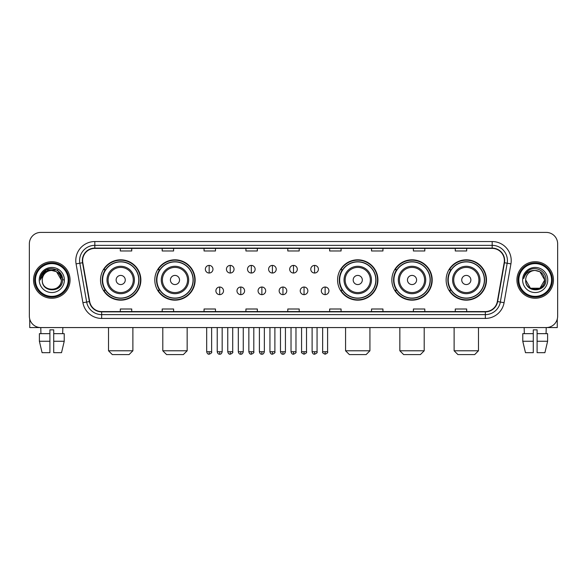 <?xml version="1.0" encoding="UTF-8"?>
<svg xmlns="http://www.w3.org/2000/svg" width="587" height="587" viewBox="0 0 587 587"><rect width="100%" height="100%" fill="white"/><g stroke="black" fill="none" stroke-linecap="round" stroke-linejoin="round"><path stroke-width="0.88" d="M446.127 279.992A20.171 20.171 0 0 0 466.298 300.162A20.171 20.171 0 0 0 486.476 279.992A20.171 20.171 0 0 0 466.298 259.814A20.171 20.171 0 0 0 446.127 279.992M391.852 279.992A20.171 20.171 0 0 0 412.023 300.162A20.171 20.171 0 0 0 432.201 279.992A20.171 20.171 0 0 0 412.023 259.814A20.171 20.171 0 0 0 391.852 279.992M337.576 279.992A20.171 20.171 0 0 0 357.747 300.162A20.171 20.171 0 0 0 377.918 279.992A20.171 20.171 0 0 0 357.747 259.814A20.171 20.171 0 0 0 337.576 279.992M154.799 279.992A20.171 20.171 0 0 0 174.977 300.162A20.171 20.171 0 0 0 195.148 279.992A20.171 20.171 0 0 0 174.977 259.814A20.171 20.171 0 0 0 154.799 279.992M100.524 279.992A20.171 20.171 0 0 0 120.702 300.162A20.171 20.171 0 0 0 140.873 279.992A20.171 20.171 0 0 0 120.702 259.814A20.171 20.171 0 0 0 100.524 279.992M105.367 290.264A18.461 18.461 0 0 1 105.367 269.712M159.642 290.264A18.461 18.461 0 0 1 159.642 269.712M342.412 290.264A18.461 18.461 0 0 1 342.412 269.712M396.687 290.264A18.461 18.461 0 0 1 396.687 269.712M450.963 290.264A18.461 18.461 0 0 1 450.963 269.712M29.35 243.832L29.35 316.144A11.417 11.417 0 0 0 40.767 327.568L546.233 327.568A11.417 11.417 0 0 0 557.65 316.144L557.65 243.832A11.417 11.417 0 0 0 546.233 232.408L40.767 232.408A11.417 11.417 0 0 0 29.35 243.832L29.35 316.144M33.54 279.992A18.27 18.27 0 0 0 51.81 298.255A18.27 18.27 0 0 0 70.073 279.992A18.27 18.27 0 0 0 51.81 261.721A18.27 18.27 0 0 0 33.54 279.992A18.27 18.27 0 0 0 51.81 298.255A18.27 18.27 0 0 0 70.073 279.992A18.27 18.27 0 0 0 51.81 261.721A18.27 18.27 0 0 0 33.54 279.992M516.927 279.992A18.27 18.27 0 0 0 535.19 298.255A18.27 18.27 0 0 0 553.46 279.992A18.27 18.27 0 0 0 535.19 261.721A18.27 18.27 0 0 0 516.927 279.992A18.27 18.27 0 0 0 535.19 298.255A18.27 18.27 0 0 0 553.46 279.992A18.27 18.27 0 0 0 535.19 261.721A18.27 18.27 0 0 0 516.927 279.992M82.635 260.577A12.18 12.18 0 0 1 94.815 248.396L492.185 248.396A12.18 12.18 0 0 1 504.182 262.69L497.336 301.513A12.18 12.18 0 0 1 485.339 311.58L101.661 311.58A12.18 12.18 0 0 1 89.664 301.513L82.818 262.69A12.18 12.18 0 0 1 82.635 260.577M82.334 260.577A12.481 12.481 0 0 0 82.525 262.741L89.371 301.564A12.481 12.481 0 0 0 101.661 311.88L485.339 311.88A12.481 12.481 0 0 0 497.629 301.564L504.475 262.741A12.481 12.481 0 0 0 492.185 248.096L94.815 248.096A12.481 12.481 0 0 0 82.334 260.577M76.075 263.879A19.033 19.033 0 0 1 94.815 241.543L492.185 241.543A19.033 19.033 0 0 1 510.925 263.879L504.079 302.701A19.033 19.033 0 0 1 485.339 318.433L101.661 318.433A19.033 19.033 0 0 1 82.921 302.701L76.075 263.879L79.825 263.218A15.225 15.225 0 0 1 94.815 245.351L492.185 245.351A15.225 15.225 0 0 1 507.175 263.218L500.329 302.041A15.225 15.225 0 0 1 485.339 314.625L101.661 314.625A15.225 15.225 0 0 1 86.671 302.041L79.825 263.218A15.225 15.225 0 0 1 79.59 260.577M546.233 232.408L40.767 232.408M40.936 333.658L40.767 327.568L546.233 327.568L546.064 333.658M557.65 316.144L557.65 243.832M497.629 301.564L500.329 302.041L507.175 263.218L510.925 263.879M287.791 248.396L287.791 250.972L299.209 250.972L299.209 248.396M245.924 248.396L245.924 250.972L257.341 250.972L257.341 248.396M204.056 248.396L204.056 250.972L215.473 250.972L215.473 248.396M162.188 248.396L162.188 250.972L173.605 250.972L173.605 248.396M120.32 248.396L120.32 250.972L131.737 250.972L131.737 248.396M329.659 248.396L329.659 250.972L341.076 250.972L341.076 248.396M371.527 248.396L371.527 250.972L382.944 250.972L382.944 248.396M413.395 248.396L413.395 250.972L424.812 250.972L424.812 248.396M455.263 248.396L455.263 250.972L466.68 250.972L466.68 248.396M299.209 311.58L299.209 309.004L287.791 309.004L287.791 311.58M257.341 311.58L257.341 309.004L245.924 309.004L245.924 311.58M215.473 311.58L215.473 309.004L204.056 309.004L204.056 311.58M173.605 311.58L173.605 309.004L162.188 309.004L162.188 311.58M131.737 311.58L131.737 309.004L120.32 309.004L120.32 311.58M341.076 311.58L341.076 309.004L329.659 309.004L329.659 311.58M382.944 311.58L382.944 309.004L371.527 309.004L371.527 311.58M424.812 311.58L424.812 309.004L413.395 309.004L413.395 311.58M466.68 311.58L466.68 309.004L455.263 309.004L455.263 311.58M29.732 319.071L29.732 327.568L73.881 327.568M39.388 333.658L39.388 341.267L42.095 352.684L39.388 341.267L39.388 333.658L49.902 333.658L49.902 329.85L53.711 329.85L53.711 333.658L64.225 333.658L64.225 341.267L61.518 352.684L64.225 341.267L53.711 341.267L53.711 333.658M62.846 327.568L62.677 333.658M49.902 333.658L49.902 352.684L42.095 352.684M39.388 341.267L49.902 341.267M61.518 352.684L53.711 352.684L53.711 341.267M68.173 279.992A16.37 16.37 0 0 0 51.81 263.622A16.37 16.37 0 0 0 35.44 279.992A16.37 16.37 0 0 0 51.81 296.354A16.37 16.37 0 0 0 68.173 279.992M68.936 279.992A17.126 17.126 0 0 0 51.81 262.859A17.126 17.126 0 0 0 34.677 279.992A17.126 17.126 0 0 0 51.81 297.117A17.126 17.126 0 0 0 68.936 279.992M61.319 279.992C60.755 274.21 57.585 271.033 51.81 270.475L56.565 271.744L61.319 279.992L56.565 271.744L51.81 270.475L56.565 271.744L61.319 279.992L56.565 271.744L51.81 270.475L56.565 271.744L61.319 279.992L56.565 271.744L51.81 270.475L56.565 271.744L61.319 279.992C61.906 292.26 41.706 292.26 42.293 279.992C41.442 293.192 62.97 292.898 62.523 279.992C63.227 270.923 51.355 265.163 44.509 271.003C42.125 272.999 40.723 275.53 40.312 278.605C42.11 272.933 45.94 270.225 51.81 270.475L56.565 271.744L61.319 279.992C61.906 292.26 41.706 292.26 42.293 279.992C41.706 292.26 61.906 292.26 61.319 279.992C61.906 292.26 41.706 292.26 42.293 279.992C41.706 292.26 61.906 292.26 61.319 279.992C61.906 292.26 41.706 292.26 42.293 279.992C41.706 292.26 61.906 292.26 61.319 279.992C61.906 292.26 41.706 292.26 42.293 279.992C41.706 292.26 61.906 292.26 61.319 279.992C61.906 292.26 41.706 292.26 42.293 279.992C41.706 292.26 61.906 292.26 61.319 279.992C61.906 292.26 41.706 292.26 42.293 279.992C41.706 292.26 61.906 292.26 61.319 279.992C61.906 292.26 41.706 292.26 42.293 279.992A9.517 9.517 0 0 1 51.81 270.475L56.565 271.744L61.319 279.992C61.701 287.373 52.206 292.282 46.41 287.828M39.248 279.992A12.562 12.562 0 0 0 51.81 292.546A12.562 12.562 0 0 0 64.365 279.992A12.562 12.562 0 0 0 51.81 267.43A12.562 12.562 0 0 0 39.248 279.992M44.509 271.003L41.699 274.342M41.618 274.489L46.021 269.961L57.592 269.961L63.381 279.992L57.592 269.961L46.021 269.961L40.232 279.992M41.53 274.665L41.78 274.202L41.53 274.665M129.074 354.592L112.322 354.592L108.522 350.784L132.882 350.784L129.074 354.592M125.266 279.992A4.564 4.564 0 0 0 120.702 275.42A4.564 4.564 0 0 0 116.131 279.992A4.564 4.564 0 0 0 120.702 284.556A4.564 4.564 0 0 0 125.266 279.992M134.401 279.992A13.699 13.699 0 0 0 120.702 266.285A13.699 13.699 0 0 0 106.995 279.992A13.699 13.699 0 0 0 120.702 293.691A13.699 13.699 0 0 0 134.401 279.992A13.699 13.699 0 0 1 120.702 293.691A13.699 13.699 0 0 1 106.995 279.992M138.781 279.992A18.08 18.08 0 0 0 120.702 261.912A18.08 18.08 0 0 0 102.622 279.992A18.08 18.08 0 0 0 120.702 298.064A18.08 18.08 0 0 0 138.781 279.992M140.491 279.992A19.789 19.789 0 0 1 103.782 290.264L105.616 290.264A18.248 18.248 0 0 0 132.772 293.669A18.248 18.248 0 0 0 132.772 266.307A18.248 18.248 0 0 0 105.616 269.712L103.782 269.712A19.789 19.789 0 0 1 140.491 279.992M183.349 354.592L166.598 354.592L162.797 350.784L187.158 350.784L183.349 354.592M179.541 279.992A4.564 4.564 0 0 0 174.977 275.42A4.564 4.564 0 0 0 170.406 279.992A4.564 4.564 0 0 0 174.977 284.556A4.564 4.564 0 0 0 179.541 279.992M188.676 279.992A13.699 13.699 0 0 0 174.977 266.285A13.699 13.699 0 0 0 161.271 279.992A13.699 13.699 0 0 0 174.977 293.691A13.699 13.699 0 0 0 188.676 279.992A13.699 13.699 0 0 1 174.977 293.691A13.699 13.699 0 0 1 161.271 279.992M193.057 279.992A18.08 18.08 0 0 0 174.977 261.912A18.08 18.08 0 0 0 156.898 279.992A18.08 18.08 0 0 0 174.977 298.064A18.08 18.08 0 0 0 193.057 279.992M194.767 279.992A19.789 19.789 0 0 1 158.057 290.264L159.891 290.264A18.248 18.248 0 0 0 187.048 293.669A18.248 18.248 0 0 0 187.048 266.307A18.248 18.248 0 0 0 159.891 269.712L158.057 269.712A19.789 19.789 0 0 1 194.767 279.992M366.119 354.592L349.375 354.592L345.567 350.784L369.927 350.784L366.119 354.592M362.318 279.992A4.564 4.564 0 0 0 357.747 275.42A4.564 4.564 0 0 0 353.183 279.992A4.564 4.564 0 0 0 357.747 284.556A4.564 4.564 0 0 0 362.318 279.992M371.454 279.992A13.699 13.699 0 0 0 357.747 266.285A13.699 13.699 0 0 0 344.048 279.992A13.699 13.699 0 0 0 357.747 293.691A13.699 13.699 0 0 0 371.454 279.992A13.699 13.699 0 0 1 357.747 293.691A13.699 13.699 0 0 1 344.048 279.992M375.827 279.992A18.08 18.08 0 0 0 357.747 261.912A18.08 18.08 0 0 0 339.668 279.992A18.08 18.08 0 0 0 357.747 298.064A18.08 18.08 0 0 0 375.827 279.992M377.544 279.992A19.789 19.789 0 0 1 340.834 290.264L342.669 290.264A18.248 18.248 0 0 0 369.825 293.669A18.248 18.248 0 0 0 369.825 266.307A18.248 18.248 0 0 0 342.669 269.712L340.834 269.712A19.789 19.789 0 0 1 377.544 279.992M420.402 354.592L403.651 354.592L399.842 350.784L424.203 350.784L420.402 354.592M416.594 279.992A4.564 4.564 0 0 0 412.023 275.42A4.564 4.564 0 0 0 407.459 279.992A4.564 4.564 0 0 0 412.023 284.556A4.564 4.564 0 0 0 416.594 279.992M425.729 279.992A13.699 13.699 0 0 0 412.023 266.285A13.699 13.699 0 0 0 398.324 279.992A13.699 13.699 0 0 0 412.023 293.691A13.699 13.699 0 0 0 425.729 279.992A13.699 13.699 0 0 1 412.023 293.691A13.699 13.699 0 0 1 398.324 279.992M430.102 279.992A18.08 18.08 0 0 0 412.023 261.912A18.08 18.08 0 0 0 393.943 279.992A18.08 18.08 0 0 0 412.023 298.064A18.08 18.08 0 0 0 430.102 279.992M431.819 279.992A19.789 19.789 0 0 1 395.11 290.264L396.944 290.264A18.248 18.248 0 0 0 424.1 293.669A18.248 18.248 0 0 0 424.1 266.307A18.248 18.248 0 0 0 396.944 269.712L395.11 269.712A19.789 19.789 0 0 1 431.819 279.992M474.678 354.592L457.926 354.592L454.118 350.784L478.478 350.784L474.678 354.592M470.869 279.992A4.564 4.564 0 0 0 466.298 275.42A4.564 4.564 0 0 0 461.734 279.992A4.564 4.564 0 0 0 466.298 284.556A4.564 4.564 0 0 0 470.869 279.992M480.005 279.992A13.699 13.699 0 0 0 466.298 266.285A13.699 13.699 0 0 0 452.599 279.992A13.699 13.699 0 0 0 466.298 293.691A13.699 13.699 0 0 0 480.005 279.992A13.699 13.699 0 0 1 466.298 293.691A13.699 13.699 0 0 1 452.599 279.992M484.378 279.992A18.08 18.08 0 0 0 466.298 261.912A18.08 18.08 0 0 0 448.219 279.992A18.08 18.08 0 0 0 466.298 298.064A18.08 18.08 0 0 0 484.378 279.992M486.095 279.992A19.789 19.789 0 0 1 449.385 290.264L451.22 290.264A18.248 18.248 0 0 0 478.376 293.669A18.248 18.248 0 0 0 478.376 266.307A18.248 18.248 0 0 0 451.22 269.712L449.385 269.712A19.789 19.789 0 0 1 486.095 279.992M209.155 265.412A3.808 3.808 0 0 0 205.347 269.213A3.808 3.808 0 0 0 209.155 273.021A3.808 3.808 0 0 0 212.964 269.213A3.808 3.808 0 0 0 209.155 265.412L209.155 273.021A3.808 3.808 0 0 0 212.964 269.213A3.808 3.808 0 0 0 209.155 265.412M230.243 265.412A3.808 3.808 0 0 0 226.435 269.213A3.808 3.808 0 0 0 230.243 273.021A3.808 3.808 0 0 0 234.044 269.213A3.808 3.808 0 0 0 230.243 265.412L230.243 273.021A3.808 3.808 0 0 0 234.044 269.213A3.808 3.808 0 0 0 230.243 265.412M251.324 265.412A3.808 3.808 0 0 0 247.523 269.213A3.808 3.808 0 0 0 251.324 273.021A3.808 3.808 0 0 0 255.132 269.213A3.808 3.808 0 0 0 251.324 265.412L251.324 273.021A3.808 3.808 0 0 0 255.132 269.213A3.808 3.808 0 0 0 251.324 265.412M272.412 265.412A3.808 3.808 0 0 0 268.604 269.213A3.808 3.808 0 0 0 272.412 273.021A3.808 3.808 0 0 0 276.22 269.213A3.808 3.808 0 0 0 272.412 265.412L272.412 273.021A3.808 3.808 0 0 0 276.22 269.213A3.808 3.808 0 0 0 272.412 265.412M293.5 265.412A3.808 3.808 0 0 0 289.692 269.213A3.808 3.808 0 0 0 293.5 273.021A3.808 3.808 0 0 0 297.308 269.213A3.808 3.808 0 0 0 293.5 265.412L293.5 273.021A3.808 3.808 0 0 0 297.308 269.213A3.808 3.808 0 0 0 293.5 265.412M314.588 265.412A3.808 3.808 0 0 0 310.78 269.213A3.808 3.808 0 0 0 314.588 273.021A3.808 3.808 0 0 0 318.396 269.213A3.808 3.808 0 0 0 314.588 265.412L314.588 273.021A3.808 3.808 0 0 0 318.396 269.213A3.808 3.808 0 0 0 314.588 265.412M219.699 287.028A3.808 3.808 0 0 0 215.891 290.836A3.808 3.808 0 0 0 219.699 294.645A3.808 3.808 0 0 0 223.508 290.836A3.808 3.808 0 0 0 219.699 287.028L219.699 294.645A3.808 3.808 0 0 0 223.508 290.836A3.808 3.808 0 0 0 219.699 287.028M240.787 287.028A3.808 3.808 0 0 0 236.979 290.836A3.808 3.808 0 0 0 240.787 294.645A3.808 3.808 0 0 0 244.588 290.836A3.808 3.808 0 0 0 240.787 287.028L240.787 294.645A3.808 3.808 0 0 0 244.588 290.836A3.808 3.808 0 0 0 240.787 287.028M261.868 287.028A3.808 3.808 0 0 0 258.067 290.836A3.808 3.808 0 0 0 261.868 294.645A3.808 3.808 0 0 0 265.676 290.836A3.808 3.808 0 0 0 261.868 287.028L261.868 294.645A3.808 3.808 0 0 0 265.676 290.836A3.808 3.808 0 0 0 261.868 287.028M282.956 287.028A3.808 3.808 0 0 0 279.148 290.836A3.808 3.808 0 0 0 282.956 294.645A3.808 3.808 0 0 0 286.764 290.836A3.808 3.808 0 0 0 282.956 287.028L282.956 294.645A3.808 3.808 0 0 0 286.764 290.836A3.808 3.808 0 0 0 282.956 287.028M304.044 287.028A3.808 3.808 0 0 0 300.236 290.836A3.808 3.808 0 0 0 304.044 294.645A3.808 3.808 0 0 0 307.852 290.836A3.808 3.808 0 0 0 304.044 287.028L304.044 294.645A3.808 3.808 0 0 0 307.852 290.836A3.808 3.808 0 0 0 304.044 287.028M325.132 287.028A3.808 3.808 0 0 0 321.324 290.836A3.808 3.808 0 0 0 325.132 294.645A3.808 3.808 0 0 0 328.933 290.836A3.808 3.808 0 0 0 325.132 287.028L325.132 294.645A3.808 3.808 0 0 0 328.933 290.836A3.808 3.808 0 0 0 325.132 287.028M557.268 319.071L557.268 327.568L513.119 327.568M522.775 333.658L522.775 341.267L525.482 352.684L522.775 341.267L522.775 333.658L533.289 333.658L533.289 329.85L537.098 329.85L537.098 333.658L547.612 333.658L547.612 341.267L544.905 352.684L547.612 341.267L537.098 341.267L537.098 333.658M533.289 333.658L533.289 352.684L525.482 352.684M522.775 341.267L533.289 341.267M544.905 352.684L537.098 352.684L537.098 341.267M524.154 327.568L524.323 333.658M551.56 279.992A16.37 16.37 0 0 0 535.19 263.622A16.37 16.37 0 0 0 518.827 279.992A16.37 16.37 0 0 0 535.19 296.354A16.37 16.37 0 0 0 551.56 279.992M552.323 279.992A17.126 17.126 0 0 0 535.19 262.859A17.126 17.126 0 0 0 518.064 279.992A17.126 17.126 0 0 0 535.19 297.117A17.126 17.126 0 0 0 552.323 279.992M535.19 270.475C540.972 271.033 544.142 274.21 544.707 279.992C545.294 292.26 525.094 292.26 525.681 279.992A9.517 9.517 0 0 1 535.19 270.475L539.952 271.744L544.707 279.992L539.952 271.744L535.19 270.475L539.952 271.744L544.707 279.992C545.294 292.26 525.094 292.26 525.681 279.992C524.829 293.192 546.358 292.898 545.91 279.992C546.614 270.923 534.742 265.163 527.896 271.003C525.512 272.999 524.11 275.53 523.699 278.605C525.497 272.933 529.327 270.225 535.19 270.475L539.952 271.744L544.707 279.992C545.294 292.26 525.094 292.26 525.681 279.992C525.094 292.26 545.294 292.26 544.707 279.992L539.952 288.232L530.435 288.232L525.681 279.992C525.094 292.26 545.294 292.26 544.707 279.992L539.952 288.232L544.707 279.992L539.952 288.232L530.435 288.232M544.707 279.992C545.294 292.26 525.094 292.26 525.681 279.992C525.094 292.26 545.294 292.26 544.707 279.992C545.294 292.26 525.094 292.26 525.681 279.992C525.094 292.26 545.294 292.26 544.707 279.992C545.088 287.373 535.593 292.282 529.797 287.828M522.635 279.992A12.562 12.562 0 0 0 535.19 292.546A12.562 12.562 0 0 0 547.752 279.992A12.562 12.562 0 0 0 535.19 267.43A12.562 12.562 0 0 0 522.635 279.992M527.896 271.003L525.086 274.342M524.917 274.665L525.167 274.202M492.185 241.543L492.185 248.096M79.825 263.218L82.525 262.741M101.661 318.433L101.661 311.88M485.339 311.88L485.339 318.433M82.921 302.701L89.371 301.564M504.475 262.741L507.175 263.218M94.815 241.543L94.815 248.096M500.329 302.041L504.079 302.701M133.286 279.992A12.591 12.591 0 0 0 120.702 267.401A12.591 12.591 0 0 0 108.111 279.992A12.591 12.591 0 0 0 120.702 292.575A12.591 12.591 0 0 0 133.286 279.992M187.561 279.992A12.591 12.591 0 0 0 174.977 267.401A12.591 12.591 0 0 0 162.386 279.992A12.591 12.591 0 0 0 174.977 292.575A12.591 12.591 0 0 0 187.561 279.992M370.338 279.992A12.591 12.591 0 0 0 357.747 267.401A12.591 12.591 0 0 0 345.163 279.992A12.591 12.591 0 0 0 357.747 292.575A12.591 12.591 0 0 0 370.338 279.992M424.614 279.992A12.591 12.591 0 0 0 412.023 267.401A12.591 12.591 0 0 0 399.439 279.992A12.591 12.591 0 0 0 412.023 292.575A12.591 12.591 0 0 0 424.614 279.992M478.889 279.992A12.591 12.591 0 0 0 466.298 267.401A12.591 12.591 0 0 0 453.714 279.992A12.591 12.591 0 0 0 466.298 292.575A12.591 12.591 0 0 0 478.889 279.992M209.155 351.738L206.683 351.738C207.116 353.499 207.937 354.321 209.155 354.21L209.155 351.738L211.628 351.738L211.628 327.568M230.243 351.738L227.763 351.738C228.196 353.499 229.025 354.321 230.243 354.21L230.243 351.738L232.716 351.738L232.716 327.568M251.324 351.738L248.851 351.738C249.284 353.499 250.113 354.321 251.324 354.21L251.324 351.738L253.804 351.738L253.804 327.568M272.412 351.738L269.939 351.738C270.372 353.499 271.194 354.321 272.412 354.21L272.412 351.738L274.885 351.738L274.885 327.568M293.5 351.738L291.027 351.738C291.46 353.499 292.282 354.321 293.5 354.21L293.5 351.738L295.973 351.738L295.973 327.568M314.588 351.738L312.115 351.738C312.541 353.499 313.37 354.321 314.588 354.21L314.588 351.738L317.061 351.738L317.061 327.568M219.699 351.738L217.227 351.738C217.652 353.499 218.481 354.321 219.699 354.21L219.699 351.738L222.172 351.738L222.172 327.568M240.787 351.738L238.307 351.738C238.74 353.499 239.569 354.321 240.787 354.21L240.787 351.738L243.26 351.738L243.26 327.568M261.868 351.738L259.395 351.738C259.828 353.499 260.65 354.321 261.868 354.21L261.868 351.738L264.348 351.738L264.348 327.568M282.956 351.738L280.483 351.738C280.916 353.499 281.738 354.321 282.956 354.21L282.956 351.738L285.429 351.738L285.429 327.568M304.044 351.738L301.571 351.738C301.065 352.523 301.894 353.352 304.044 354.21L304.044 351.738L306.517 351.738L306.517 327.568M325.132 351.738L322.652 351.738C322.153 352.523 322.975 353.352 325.132 354.21L325.132 351.738L327.605 351.738L327.605 327.568M132.882 327.568L132.882 350.784M108.522 327.568L108.522 350.784M187.158 327.568L187.158 350.784M162.797 327.568L162.797 350.784M369.927 327.568L369.927 350.784M345.567 327.568L345.567 350.784M424.203 327.568L424.203 350.784M399.842 327.568L399.842 350.784M478.478 327.568L478.478 350.784M454.118 327.568L454.118 350.784M206.683 351.738L206.683 327.568M211.628 351.738C212.127 352.523 211.305 353.352 209.155 354.21M227.763 351.738L227.763 327.568M232.716 351.738C233.215 352.523 232.393 353.352 230.243 354.21M248.851 351.738L248.851 327.568M253.804 351.738C254.303 352.523 253.481 353.352 251.324 354.21M269.939 351.738L269.939 327.568M274.885 351.738C275.391 352.523 274.562 353.352 272.412 354.21M291.027 351.738L291.027 327.568M295.973 351.738C296.479 352.523 295.65 353.352 293.5 354.21M312.115 351.738L312.115 327.568M317.061 351.738C317.56 352.523 316.738 353.352 314.588 354.21M217.227 351.738L217.227 327.568M222.172 351.738C221.739 353.499 220.917 354.321 219.699 354.21M238.307 351.738L238.307 327.568M243.26 351.738C242.827 353.499 241.998 354.321 240.787 354.21M259.395 351.738L259.395 327.568M264.348 351.738C263.915 353.499 263.086 354.321 261.868 354.21M280.483 351.738L280.483 327.568M285.429 351.738C284.996 353.499 284.174 354.321 282.956 354.21M301.571 351.738L301.571 327.568M306.517 351.738C307.016 352.523 306.194 353.352 304.044 354.21M322.652 351.738L322.652 327.568M327.605 351.738C328.104 352.523 327.282 353.352 325.132 354.21"/></g></svg>
